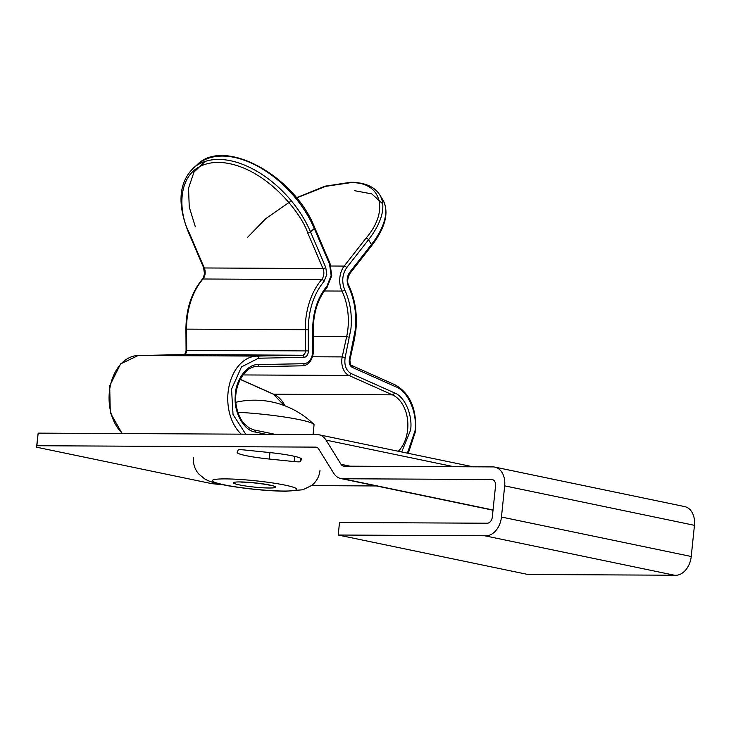 <?xml version="1.0" encoding="UTF-8"?>
<svg xmlns="http://www.w3.org/2000/svg" width="731" height="731" viewBox="0 0 731 731"><rect width="100%" height="100%" fill="white"/><g stroke="black" fill="none" stroke-linecap="round" stroke-linejoin="round"><path stroke-width="1.1" d="M292.546 455.897A32.328 3.244 5.9 0 1 301.492 459.105A32.328 3.244 5.9 0 1 301.474 459.196L300.478 461.617A6.36 0.64 5.9 0 1 294.145 461.581L269.291 459.041A32.328 3.244 5.9 0 1 237.182 452.462A32.328 3.244 5.9 0 1 237.21 452.361L238.205 449.949A6.36 0.64 5.9 0 1 244.529 449.985L269.392 452.526A32.328 3.244 5.9 0 1 292.546 455.897M223.183 484.836L211.725 483.639L36.55 447.208L38.158 433.136L316.934 434.543A19.079 13.56 101.7 0 1 318.862 434.744A19.079 13.56 101.7 0 1 326.044 440.117L341.03 464.304L350.122 466.195M694.45 525.324A19.079 13.56 -78.3 0 0 684.636 506.583L494.86 467.109A19.079 13.56 101.7 0 1 504.673 485.859L501.457 517.027L691.234 556.492L694.45 525.324L504.673 485.859M691.234 556.492A19.079 13.56 101.7 0 1 674.393 575.224L527.992 574.493L338.215 535.028L339.504 522.482L486.709 523.222A6.36 4.523 101.7 0 0 492.319 516.981L495.545 485.813A6.36 4.523 -78.3 0 0 492.274 479.563A6.36 4.523 -78.3 0 0 491.625 479.499L342.766 478.75A19.079 13.56 101.7 0 1 340.829 478.549A19.079 13.56 101.7 0 1 333.656 473.167L318.67 448.989A6.36 4.523 101.7 0 0 316.276 447.198A6.36 4.523 101.7 0 0 315.628 447.125L36.861 445.727L38.158 433.136M376.419 485.951L311.488 485.622M501.457 517.027A19.079 13.56 -78.3 0 1 484.616 535.759L338.215 535.028M341.03 464.304A6.36 4.523 101.7 0 0 343.424 466.095A6.36 4.523 101.7 0 0 344.063 466.159L492.932 466.908A19.079 13.56 101.7 0 1 494.86 467.109M36.55 447.208L36.861 445.727M484.616 535.759L674.393 575.224M296.576 197.973L325.523 186.378L349.738 182.805C381.216 180.776 389.961 210.565 366.012 238.169A2.12 1.133 38 0 1 368.515 239.759L346.686 267.665C342.218 274.399 341.569 281.81 344.74 289.878C350.204 301.739 352.269 314.732 350.926 328.859L345.151 357.541C344.073 365.107 346.01 370.416 350.944 373.459L394.338 392.812C404.746 396.531 412.796 414.943 410.621 430.066L401.694 451.968M407.386 453.156L414.998 430.97C417.584 413.033 408.035 391.158 395.663 386.736L352.269 367.382C349.784 365.838 348.815 363.188 349.381 359.424L355.303 329.763C356.801 314.019 354.498 299.527 348.404 286.296C346.421 281.271 346.823 276.638 349.619 272.416L371.449 244.501A2.12 1.133 38 0 1 371.595 245.799L349.765 273.714A2.12 1.133 38 0 0 349.619 272.416M291.331 200.833L265.837 218.578L247.325 237.575M275.185 434.333L254.233 429.974A2.12 1.508 -78.3 0 1 255.329 432.058C244.044 430.797 233.71 412.412 235.236 396.284C235.272 380.019 247.261 363.718 258.564 364.577L304.05 363.7C308.774 363.079 311.662 359.451 312.722 352.808L312.822 350.816L313.416 350.789L313.316 353.018C311.835 361.077 308.263 365.345 302.57 365.811A2.12 1.526 88.9 0 1 302.543 365.811L257.111 366.688M312.822 350.816L312.676 329.617C312.841 312.064 317.583 297.581 326.903 286.168L331.161 275.459L329.544 264.101A2.12 0.804 -23.2 0 0 329.964 263.261L314.705 227.633C294.264 175.202 223.951 137.136 197.132 164.749A84.796 51.636 48.4 0 1 222.516 156.087A84.796 51.636 48.4 0 1 314.275 228.483A2.12 0.804 -23.2 0 0 314.705 227.633M329.544 264.101L314.275 228.483L310.501 231.828A84.796 51.636 -131.6 0 0 218.743 159.431A84.796 51.636 -131.6 0 0 193.359 168.103C178.784 182.631 177.112 203.958 188.342 232.056A2.12 0.804 -23.2 0 0 189.037 232.339C177.834 211.771 174.746 163.086 218.258 162.346C262.593 163.525 301.3 212.392 307.724 232.933A2.12 0.804 -23.2 0 0 310.501 231.828L325.77 267.455L326.775 274.545L324.125 281.243C313.727 293.963 308.436 310.118 308.254 329.699L308.345 351.894C307.833 355.239 306.39 357.048 304.014 357.34L258.527 358.217L241.504 366.871L231.544 389.139L233.025 414.495L245.717 434.177M195.323 226.756L189.256 207.101L188.534 188.178L193.98 172.132L205.046 161.46M237.886 412.275A52.997 5.318 5.9 0 1 299.381 419.649A52.997 5.318 5.9 0 1 313.709 424.199A52.997 5.318 5.9 0 1 314.056 424.912L313.06 434.525M326.044 440.117L453.924 466.716M300.478 461.617L300.816 458.337M294.145 461.581L294.684 456.372M269.291 459.041L269.958 452.59M316.889 447.39L315.628 447.125M493.041 510L342.766 478.75M492.895 479.755L491.625 479.499M284.953 405.806A31.798 22.14 90.3 0 0 273.686 394.228A2.12 1.453 114 0 1 273.266 394.146L240.179 379.38M394.338 392.812A2.12 1.453 114 0 1 392.373 394.831A31.798 22.14 -89.7 0 1 407.633 429.755A31.798 22.14 -89.7 0 1 398.34 451.274M241.239 434.159A42.398 29.514 -89.7 0 1 228.922 386.818A42.398 29.514 -89.7 0 1 256.992 356.088L138.296 355.494L183.783 354.617A4.24 2.951 90.3 0 0 186.679 350.99A4.24 2.951 90.3 0 0 186.707 350.323L186.067 350.313L185.921 329.114L186.56 329.124A63.597 44.271 -89.7 0 1 202.98 278.995A2.12 1.179 -139.4 0 0 202.295 279.26C191.54 292.391 186.085 309.003 185.921 329.114M324.125 281.243A2.12 1.179 -139.4 0 0 321.667 279.598L202.98 278.995A8.48 5.903 90.3 0 0 205.109 273.641A8.48 5.903 90.3 0 0 204.296 267.966A2.12 0.804 156.8 0 1 203.611 267.683L204.461 273.723C203.51 277.497 202.798 279.343 202.295 279.26M348.404 286.296A2.12 0.859 -25.3 0 0 348.797 285.382C347.042 282.541 347.362 278.648 349.765 273.714M395.663 386.736A2.12 1.453 -66 0 0 395.005 384.798C409.844 393.086 416.697 408.556 415.583 431.18L408.263 453.339M308.391 350.898L305.394 350.917A4.24 2.951 -89.7 0 1 305.366 351.584A4.24 2.951 -89.7 0 1 302.47 355.22L256.992 356.088A2.12 1.526 -91.1 0 1 258.527 358.217M325.77 267.455A2.12 0.804 156.8 0 1 322.983 268.56A8.48 5.903 -89.7 0 1 323.796 274.235A8.48 5.903 -89.7 0 1 321.667 279.598A63.597 44.271 90.3 0 0 305.256 329.727L305.394 350.917L186.707 350.323L186.56 329.124L308.254 329.699M344.74 289.878A2.12 0.859 154.7 0 1 341.998 291.066A52.997 36.897 -89.7 0 1 347.947 328.548A52.997 36.897 -89.7 0 1 346.649 336.653L313.325 336.488M240.216 379.298L273.686 394.228L392.373 394.831L348.979 375.469L242.939 374.939M324.326 290.984L341.998 291.066A19.079 13.286 -89.7 0 1 344.182 266.084A2.12 1.133 -142 0 1 346.686 267.665M307.724 232.933L322.983 268.56L204.296 267.966L189.037 232.339M257.056 366.688A2.12 1.526 -91.1 0 0 257.084 366.688C245.177 365.272 231.727 387.22 236.716 407.834C238.169 414.504 240.718 419.868 244.364 423.925L249.582 428.192L254.233 429.974A2.12 1.508 -78.3 0 0 254.022 429.947M255.329 432.058L266.038 434.287M296.402 197.763L324.847 186.222L350.734 182.266C364.787 182.448 374.455 186.633 379.736 194.821A84.796 40.698 -31.8 0 1 368.515 239.759L371.449 244.501A84.796 40.698 148.2 0 0 382.678 199.563C389.44 211.762 385.749 227.177 371.595 245.799M304.05 363.7A2.12 1.526 88.9 0 1 302.57 365.811L257.084 366.688A2.12 1.526 -91.1 0 0 258.564 364.577M304.014 357.34A2.12 1.526 -91.1 0 0 302.47 355.22L183.783 354.617A2.12 1.526 -91.1 0 0 183.755 354.617L138.269 355.494A2.12 1.526 -91.1 0 1 138.296 355.494A42.398 29.514 90.3 0 0 110.235 386.224A42.398 29.514 90.3 0 0 122.552 433.565M186.067 350.313L186.03 351.072C184.961 354.215 184.203 355.394 183.755 354.617A2.12 1.526 -91.1 0 0 183.728 354.617M353.804 339.175L354.352 339.623L349.93 359.871L349.381 359.424M352.269 367.382A2.12 1.453 -66 0 0 351.611 365.436C350.688 365.756 350.122 363.901 349.93 359.871M326.903 286.168A2.12 1.179 40.6 0 1 326.995 287.539L331.746 275.669L329.964 263.261M312.676 329.617L313.279 329.599C313.462 312.448 318.04 298.431 326.995 287.539M350.944 373.459A2.12 1.453 114 0 1 348.979 375.469A14.839 10.335 90.3 0 1 342.227 356.902L346.649 336.653L349.582 337.293M345.151 357.541L342.227 356.902L312.557 356.755M366.012 238.169L344.182 266.084L330.933 266.011M382.715 203.812L371.777 193.879L354.636 190.709M283.765 491.04A42.398 4.249 5.9 0 1 224.143 484.817A42.398 4.249 5.9 0 1 225.376 478.896A42.398 4.249 5.9 0 1 285.008 485.119A42.398 4.249 5.9 0 1 283.765 491.04M269.172 488.006A21.199 2.129 5.9 0 1 239.357 484.891A21.199 2.129 5.9 0 1 239.978 481.93A21.199 2.129 5.9 0 1 269.794 485.046A21.199 2.129 5.9 0 1 269.172 488.006M473.058 466.807L318.862 434.744M340.829 478.549L493.023 510.201M284.277 405.55L273.266 394.146M354.352 339.623L355.896 329.973C357.422 313.846 355.056 298.979 348.797 285.382M138.269 355.494L120.597 363.901L109.677 385.877L110.299 412.777L122.159 433.565M188.342 232.056L203.611 267.683M351.611 365.436L395.005 384.798M313.279 329.599L313.416 350.789M379.736 194.821L382.678 199.563M197.132 164.749L193.359 168.103M193.487 457.451C192.966 463.628 194.665 469.083 198.585 473.807L204.506 478.796C208.92 481.135 211.241 482.624 228.62 485.85C248.513 489.14 267.583 490.949 285.83 491.259L302.917 489.752L311.698 485.466C316.477 481.638 319.246 476.658 319.995 470.526M268.122 484.717L269.419 485.238C268.268 484.525 248.915 481.921 242.034 482.149L240.801 482.067M313.709 424.199A84.796 84.796 0 0 0 235.921 402.251"/></g></svg>
